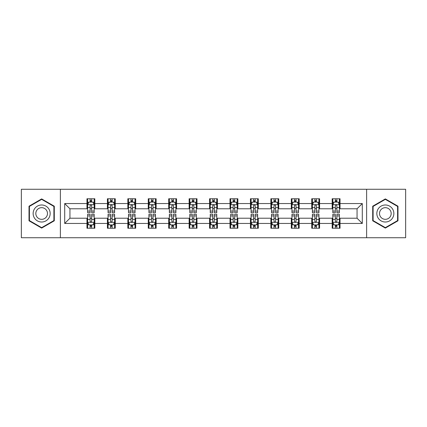 <?xml version="1.0" encoding="UTF-8"?>
<svg xmlns="http://www.w3.org/2000/svg" width="427" height="427" viewBox="0 0 427 427"><rect width="100%" height="100%" fill="white"/><g stroke="black" fill="none" stroke-linecap="round" stroke-linejoin="round"><path stroke-width="0.64" d="M366.617 237.732L405.65 237.732L405.65 189.268L366.617 189.268L366.617 237.732L60.383 237.732L60.383 189.268L21.35 189.268L21.35 237.732L60.383 237.732M366.617 189.268L60.383 189.268M340.031 203.546L340.031 198.763L332.169 198.763L332.169 203.546L319.593 203.546L319.593 198.763L311.737 198.763L311.737 203.546L299.162 203.546L299.162 198.763L291.305 198.763L291.305 203.546L278.73 203.546L278.73 198.763L270.867 198.763L270.867 203.546L258.298 203.546L258.298 198.763L250.435 198.763L250.435 203.546L237.86 203.546L237.86 198.763L230.004 198.763L230.004 203.546L217.428 203.546L217.428 198.763L209.572 198.763L209.572 203.546L196.996 203.546L196.996 198.763L189.14 198.763L189.14 203.546L176.564 203.546L176.564 198.763L168.702 198.763L168.702 203.546L156.133 203.546L156.133 198.763L148.27 198.763L148.27 203.546L135.695 203.546L135.695 198.763L127.838 198.763L127.838 203.546L115.263 203.546L115.263 198.763L107.407 198.763L107.407 203.546L94.831 203.546L94.831 198.763L86.969 198.763L86.969 203.546L64.707 203.546L64.707 223.454L69.943 218.213L86.969 218.213L86.969 228.237L94.831 228.237L94.831 218.213L107.407 218.213L107.407 228.237L115.263 228.237L115.263 218.213L127.838 218.213L127.838 228.237L135.695 228.237L135.695 218.213L148.27 218.213L148.27 228.237L156.133 228.237L156.133 218.213L168.702 218.213L168.702 228.237L176.564 228.237L176.564 218.213L189.14 218.213L189.14 228.237L196.996 228.237L196.996 218.213L209.572 218.213L209.572 228.237L217.428 228.237L217.428 218.213L230.004 218.213L230.004 228.237L237.86 228.237L237.86 218.213L250.435 218.213L250.435 228.237L258.298 228.237L258.298 218.213L270.867 218.213L270.867 228.237L278.73 228.237L278.73 218.213L291.305 218.213L291.305 228.237L299.162 228.237L299.162 218.213L311.737 218.213L311.737 228.237L319.593 228.237L319.593 218.213L332.169 218.213L332.169 228.237L340.031 228.237L340.031 218.213L357.057 218.213L357.057 208.787L340.031 208.787L340.031 203.546L362.293 203.546L362.293 223.454L340.031 223.454M332.169 223.454L319.593 223.454M311.737 223.454L299.162 223.454M291.305 223.454L278.73 223.454M270.867 223.454L258.298 223.454M250.435 223.454L237.86 223.454M230.004 223.454L217.428 223.454M209.572 223.454L196.996 223.454M189.14 223.454L176.564 223.454M168.702 223.454L156.133 223.454M148.27 223.454L135.695 223.454M127.838 223.454L115.263 223.454M107.407 223.454L94.831 223.454M86.969 223.454L64.707 223.454M332.169 203.546L332.169 208.787L319.593 208.787L319.593 203.546M311.737 203.546L311.737 208.787L299.162 208.787L299.162 203.546M291.305 203.546L291.305 208.787L278.73 208.787L278.73 203.546M270.867 203.546L270.867 208.787L258.298 208.787L258.298 203.546M250.435 203.546L250.435 208.787L237.86 208.787L237.86 203.546M230.004 203.546L230.004 208.787L217.428 208.787L217.428 203.546M209.572 203.546L209.572 208.787L196.996 208.787L196.996 203.546M189.14 203.546L189.14 208.787L176.564 208.787L176.564 203.546M168.702 203.546L168.702 208.787L156.133 208.787L156.133 203.546M148.27 203.546L148.27 208.787L135.695 208.787L135.695 203.546M127.838 203.546L127.838 208.787L115.263 208.787L115.263 203.546M107.407 203.546L107.407 208.787L94.831 208.787L94.831 203.546M86.969 203.546L86.969 208.787L69.943 208.787L64.707 203.546M69.943 208.787L69.943 218.213M362.293 223.454L357.057 218.213M357.057 208.787L362.293 203.546M86.969 202.04L87.626 202.04M90.113 202.04L91.688 202.04M94.175 202.04L94.831 202.04M86.969 208.654L87.626 208.654M90.113 208.654L91.688 208.654M94.175 208.654L94.831 208.654M86.969 218.346L87.626 218.346M90.113 218.346L91.688 218.346M94.175 218.346L94.831 218.346M86.969 224.96L87.626 224.96M90.113 224.96L91.688 224.96M94.175 224.96L94.831 224.96M107.407 218.346L108.058 218.346M110.55 218.346L112.12 218.346M114.607 218.346L115.263 218.346M107.407 224.96L108.058 224.96M110.55 224.96L112.12 224.96M114.607 224.96L115.263 224.96M107.407 202.04L108.058 202.04M110.55 202.04L112.12 202.04M114.607 202.04L115.263 202.04M107.407 208.654L108.058 208.654M110.55 208.654L112.12 208.654M114.607 208.654L115.263 208.654M127.838 218.346L128.495 218.346M130.982 218.346L132.551 218.346M135.044 218.346L135.695 218.346M127.838 224.96L128.495 224.96M130.982 224.96L132.551 224.96M135.044 224.96L135.695 224.96M127.838 202.04L128.495 202.04M130.982 202.04L132.551 202.04M135.044 202.04L135.695 202.04M127.838 208.654L128.495 208.654M130.982 208.654L132.551 208.654M135.044 208.654L135.695 208.654M148.27 218.346L148.927 218.346M151.414 218.346L152.989 218.346M155.476 218.346L156.133 218.346M148.27 224.96L148.927 224.96M151.414 224.96L152.989 224.96M155.476 224.96L156.133 224.96M148.27 202.04L148.927 202.04M151.414 202.04L152.989 202.04M155.476 202.04L156.133 202.04M148.27 208.654L148.927 208.654M151.414 208.654L152.989 208.654M155.476 208.654L156.133 208.654M168.702 218.346L169.359 218.346M171.846 218.346L173.421 218.346M175.908 218.346L176.564 218.346M168.702 224.96L169.359 224.96M171.846 224.96L173.421 224.96M175.908 224.96L176.564 224.96M168.702 202.04L169.359 202.04M171.846 202.04L173.421 202.04M175.908 202.04L176.564 202.04M168.702 208.654L169.359 208.654M171.846 208.654L173.421 208.654M175.908 208.654L176.564 208.654M189.14 218.346L189.791 218.346M192.283 218.346L193.853 218.346M196.34 218.346L196.996 218.346M189.14 224.96L189.791 224.96M192.283 224.96L193.853 224.96M196.34 224.96L196.996 224.96M189.14 202.04L189.791 202.04M192.283 202.04L193.853 202.04M196.34 202.04L196.996 202.04M189.14 208.654L189.791 208.654M192.283 208.654L193.853 208.654M196.34 208.654L196.996 208.654M209.572 218.346L210.228 218.346M212.715 218.346L214.285 218.346M216.772 218.346L217.428 218.346M209.572 224.96L210.228 224.96M212.715 224.96L214.285 224.96M216.772 224.96L217.428 224.96M209.572 202.04L210.228 202.04M212.715 202.04L214.285 202.04M216.772 202.04L217.428 202.04M209.572 208.654L210.228 208.654M212.715 208.654L214.285 208.654M216.772 208.654L217.428 208.654M230.004 218.346L230.66 218.346M233.147 218.346L234.717 218.346M237.209 218.346L237.86 218.346M230.004 224.96L230.66 224.96M233.147 224.96L234.717 224.96M237.209 224.96L237.86 224.96M230.004 202.04L230.66 202.04M233.147 202.04L234.717 202.04M237.209 202.04L237.86 202.04M230.004 208.654L230.66 208.654M233.147 208.654L234.717 208.654M237.209 208.654L237.86 208.654M250.435 218.346L251.092 218.346M253.579 218.346L255.154 218.346M257.641 218.346L258.298 218.346M250.435 224.96L251.092 224.96M253.579 224.96L255.154 224.96M257.641 224.96L258.298 224.96M250.435 202.04L251.092 202.04M253.579 202.04L255.154 202.04M257.641 202.04L258.298 202.04M250.435 208.654L251.092 208.654M253.579 208.654L255.154 208.654M257.641 208.654L258.298 208.654M270.867 218.346L271.524 218.346M274.011 218.346L275.586 218.346M278.073 218.346L278.73 218.346M270.867 224.96L271.524 224.96M274.011 224.96L275.586 224.96M278.073 224.96L278.73 224.96M270.867 202.04L271.524 202.04M274.011 202.04L275.586 202.04M278.073 202.04L278.73 202.04M270.867 208.654L271.524 208.654M274.011 208.654L275.586 208.654M278.073 208.654L278.73 208.654M291.305 218.346L291.956 218.346M294.449 218.346L296.018 218.346M298.505 218.346L299.162 218.346M291.305 224.96L291.956 224.96M294.449 224.96L296.018 224.96M298.505 224.96L299.162 224.96M291.305 202.04L291.956 202.04M294.449 202.04L296.018 202.04M298.505 202.04L299.162 202.04M291.305 208.654L291.956 208.654M294.449 208.654L296.018 208.654M298.505 208.654L299.162 208.654M311.737 218.346L312.393 218.346M314.88 218.346L316.45 218.346M318.942 218.346L319.593 218.346M311.737 224.96L312.393 224.96M314.88 224.96L316.45 224.96M318.942 224.96L319.593 224.96M311.737 202.04L312.393 202.04M314.88 202.04L316.45 202.04M318.942 202.04L319.593 202.04M311.737 208.654L312.393 208.654M314.88 208.654L316.45 208.654M318.942 208.654L319.593 208.654M332.169 218.346L332.825 218.346M335.312 218.346L336.887 218.346M339.374 218.346L340.031 218.346M332.169 224.96L332.825 224.96M335.312 224.96L336.887 224.96M339.374 224.96L340.031 224.96M332.169 202.04L332.825 202.04M335.312 202.04L336.887 202.04M339.374 202.04L340.031 202.04M332.169 208.654L332.825 208.654M335.312 208.654L336.887 208.654M339.374 208.654L340.031 208.654M41.654 228.093L54.293 220.796L54.293 206.204L41.654 198.907L29.015 206.204L29.015 220.796L41.654 228.093M397.985 206.204L385.346 198.907L372.707 206.204L372.707 220.796L385.346 228.093L397.985 220.796L397.985 206.204M91.688 200.466L90.113 200.466M94.175 211.071L91.688 211.071L91.688 212.715L94.175 212.715L94.175 204.725L92.867 202.104L88.939 202.104L87.626 204.725L87.626 212.715L90.113 212.715L90.113 211.071L87.626 211.071M87.626 204.725L87.626 198.763M94.175 204.725L94.175 198.763M90.113 202.104L90.113 198.763M91.688 198.763L91.688 202.104M91.688 211.071L91.688 205.707C91.165 204.698 90.641 204.698 90.113 205.707L90.113 211.071M90.113 226.534L91.688 226.534M87.626 215.929L90.113 215.929L90.113 214.285L87.626 214.285L87.626 222.275L88.939 224.896L92.867 224.896L94.175 222.275L94.175 214.285L91.688 214.285L91.688 215.929L94.175 215.929M94.175 222.275L94.175 228.237M87.626 222.275L87.626 228.237M91.688 224.896L91.688 228.237M90.113 228.237L90.113 224.896M90.113 215.929L90.113 221.293C90.636 222.302 91.165 222.302 91.688 221.293L91.688 215.929M49.025 217.759A8.513 8.513 0 0 0 45.908 206.129A8.513 8.513 0 0 0 34.277 209.241A8.513 8.513 0 0 0 37.395 220.871A8.513 8.513 0 0 0 49.025 217.759M46.698 216.414A5.829 5.829 0 0 0 44.568 208.451A5.829 5.829 0 0 0 36.605 210.586A5.829 5.829 0 0 0 38.74 218.549A5.829 5.829 0 0 0 46.698 216.414M29.404 220.572L29.404 206.428L41.654 199.361L53.898 206.428L53.898 220.572L41.654 227.639L29.404 220.572M385.346 204.987A8.513 8.513 0 0 0 376.833 213.5A8.513 8.513 0 0 0 385.346 222.013A8.513 8.513 0 0 0 393.859 213.5A8.513 8.513 0 0 0 385.346 204.987M385.346 207.671A5.829 5.829 0 0 0 379.518 213.5A5.829 5.829 0 0 0 385.346 219.329A5.829 5.829 0 0 0 391.175 213.5A5.829 5.829 0 0 0 385.346 207.671M397.596 220.572L385.346 227.639L373.102 220.572L373.102 206.428L385.346 199.361L397.596 206.428L397.596 220.572M112.12 200.466L110.55 200.466M114.607 211.071L112.12 211.071L112.12 212.715L114.607 212.715L114.607 204.725L113.299 202.104L109.371 202.104L108.058 204.725L108.058 212.715L110.55 212.715L110.55 211.071L108.058 211.071M108.058 204.725L108.058 198.763M114.607 204.725L114.607 198.763M110.55 202.104L110.55 198.763M112.12 198.763L112.12 202.104M112.12 211.071L112.12 205.707C111.596 204.698 111.073 204.698 110.55 205.707L110.55 211.071M132.551 200.466L130.982 200.466M135.044 211.071L132.551 211.071L132.551 212.715L135.044 212.715L135.044 204.725L133.731 202.104L129.803 202.104L128.495 204.725L128.495 212.715L130.982 212.715L130.982 211.071L128.495 211.071M128.495 204.725L128.495 198.763M135.044 204.725L135.044 198.763M130.982 202.104L130.982 198.763M132.551 198.763L132.551 202.104M132.551 211.071L132.551 205.707C132.028 204.698 131.505 204.698 130.982 205.707L130.982 211.071M110.55 226.534L112.12 226.534M108.058 215.929L110.55 215.929L110.55 214.285L108.058 214.285L108.058 222.275L109.371 224.896L113.299 224.896L114.607 222.275L114.607 214.285L112.12 214.285L112.12 215.929L114.607 215.929M114.607 222.275L114.607 228.237M108.058 222.275L108.058 228.237M112.12 224.896L112.12 228.237M110.55 228.237L110.55 224.896M110.55 215.929L110.55 221.293C111.073 222.302 111.596 222.302 112.12 221.293L112.12 215.929M130.982 226.534L132.551 226.534M128.495 215.929L130.982 215.929L130.982 214.285L128.495 214.285L128.495 222.275L129.803 224.896L133.731 224.896L135.044 222.275L135.044 214.285L132.551 214.285L132.551 215.929L135.044 215.929M135.044 222.275L135.044 228.237M128.495 222.275L128.495 228.237M132.551 224.896L132.551 228.237M130.982 228.237L130.982 224.896M130.982 215.929L130.982 221.293C131.505 222.302 132.028 222.302 132.551 221.293L132.551 215.929M152.989 200.466L151.414 200.466M155.476 211.071L152.989 211.071L152.989 212.715L155.476 212.715L155.476 204.725L154.163 202.104L150.235 202.104L148.927 204.725L148.927 212.715L151.414 212.715L151.414 211.071L148.927 211.071M148.927 204.725L148.927 198.763M155.476 204.725L155.476 198.763M151.414 202.104L151.414 198.763M152.989 198.763L152.989 202.104M152.989 211.071L152.989 205.707C152.466 204.698 151.937 204.698 151.414 205.707L151.414 211.071M173.421 200.466L171.846 200.466M175.908 211.071L173.421 211.071L173.421 212.715L175.908 212.715L175.908 204.725L174.6 202.104L170.667 202.104L169.359 204.725L169.359 212.715L171.846 212.715L171.846 211.071L169.359 211.071M169.359 204.725L169.359 198.763M175.908 204.725L175.908 198.763M171.846 202.104L171.846 198.763M173.421 198.763L173.421 202.104M173.421 211.071L173.421 205.707C172.898 204.698 172.375 204.698 171.846 205.707L171.846 211.071M193.853 200.466L192.283 200.466M196.34 211.071L193.853 211.071L193.853 212.715L196.34 212.715L196.34 204.725L195.032 202.104L191.104 202.104L189.791 204.725L189.791 212.715L192.283 212.715L192.283 211.071L189.791 211.071M189.791 204.725L189.791 198.763M196.34 204.725L196.34 198.763M192.283 202.104L192.283 198.763M193.853 198.763L193.853 202.104M193.853 211.071L193.853 205.707C193.33 204.698 192.807 204.698 192.283 205.707L192.283 211.071M151.414 226.534L152.989 226.534M148.927 215.929L151.414 215.929L151.414 214.285L148.927 214.285L148.927 222.275L150.235 224.896L154.163 224.896L155.476 222.275L155.476 214.285L152.989 214.285L152.989 215.929L155.476 215.929M155.476 222.275L155.476 228.237M148.927 222.275L148.927 228.237M152.989 224.896L152.989 228.237M151.414 228.237L151.414 224.896M151.414 215.929L151.414 221.293C151.937 222.302 152.46 222.302 152.989 221.293L152.989 215.929M171.846 226.534L173.421 226.534M169.359 215.929L171.846 215.929L171.846 214.285L169.359 214.285L169.359 222.275L170.667 224.896L174.6 224.896L175.908 222.275L175.908 214.285L173.421 214.285L173.421 215.929L175.908 215.929M175.908 222.275L175.908 228.237M169.359 222.275L169.359 228.237M173.421 224.896L173.421 228.237M171.846 228.237L171.846 224.896M171.846 215.929L171.846 221.293C172.369 222.302 172.898 222.302 173.421 221.293L173.421 215.929M192.283 226.534L193.853 226.534M189.791 215.929L192.283 215.929L192.283 214.285L189.791 214.285L189.791 222.275L191.104 224.896L195.032 224.896L196.34 222.275L196.34 214.285L193.853 214.285L193.853 215.929L196.34 215.929M196.34 222.275L196.34 228.237M189.791 222.275L189.791 228.237M193.853 224.896L193.853 228.237M192.283 228.237L192.283 224.896M192.283 215.929L192.283 221.293C192.807 222.302 193.33 222.302 193.853 221.293L193.853 215.929M214.285 200.466L212.715 200.466M216.772 211.071L214.285 211.071L214.285 212.715L216.772 212.715L216.772 204.725L215.464 202.104L211.536 202.104L210.228 204.725L210.228 212.715L212.715 212.715L212.715 211.071L210.228 211.071M210.228 204.725L210.228 198.763M216.772 204.725L216.772 198.763M212.715 202.104L212.715 198.763M214.285 198.763L214.285 202.104M214.285 211.071L214.285 205.707C213.762 204.698 213.238 204.698 212.715 205.707L212.715 211.071M212.715 226.534L214.285 226.534M210.228 215.929L212.715 215.929L212.715 214.285L210.228 214.285L210.228 222.275L211.536 224.896L215.464 224.896L216.772 222.275L216.772 214.285L214.285 214.285L214.285 215.929L216.772 215.929M216.772 222.275L216.772 228.237M210.228 222.275L210.228 228.237M214.285 224.896L214.285 228.237M212.715 228.237L212.715 224.896M212.715 215.929L212.715 221.293C213.238 222.302 213.762 222.302 214.285 221.293L214.285 215.929M234.717 200.466L233.147 200.466M237.209 211.071L234.717 211.071L234.717 212.715L237.209 212.715L237.209 204.725L235.896 202.104L231.968 202.104L230.66 204.725L230.66 212.715L233.147 212.715L233.147 211.071L230.66 211.071M230.66 204.725L230.66 198.763M237.209 204.725L237.209 198.763M233.147 202.104L233.147 198.763M234.717 198.763L234.717 202.104M234.717 211.071L234.717 205.707C234.193 204.698 233.67 204.698 233.147 205.707L233.147 211.071M233.147 226.534L234.717 226.534M230.66 215.929L233.147 215.929L233.147 214.285L230.66 214.285L230.66 222.275L231.968 224.896L235.896 224.896L237.209 222.275L237.209 214.285L234.717 214.285L234.717 215.929L237.209 215.929M237.209 222.275L237.209 228.237M230.66 222.275L230.66 228.237M234.717 224.896L234.717 228.237M233.147 228.237L233.147 224.896M233.147 215.929L233.147 221.293C233.67 222.302 234.193 222.302 234.717 221.293L234.717 215.929M255.154 200.466L253.579 200.466M257.641 211.071L255.154 211.071L255.154 212.715L257.641 212.715L257.641 204.725L256.333 202.104L252.4 202.104L251.092 204.725L251.092 212.715L253.579 212.715L253.579 211.071L251.092 211.071M251.092 204.725L251.092 198.763M257.641 204.725L257.641 198.763M253.579 202.104L253.579 198.763M255.154 198.763L255.154 202.104M255.154 211.071L255.154 205.707C254.631 204.698 254.102 204.698 253.579 205.707L253.579 211.071M253.579 226.534L255.154 226.534M251.092 215.929L253.579 215.929L253.579 214.285L251.092 214.285L251.092 222.275L252.4 224.896L256.333 224.896L257.641 222.275L257.641 214.285L255.154 214.285L255.154 215.929L257.641 215.929M257.641 222.275L257.641 228.237M251.092 222.275L251.092 228.237M255.154 224.896L255.154 228.237M253.579 228.237L253.579 224.896M253.579 215.929L253.579 221.293C254.102 222.302 254.625 222.302 255.154 221.293L255.154 215.929M275.586 200.466L274.011 200.466M278.073 211.071L275.586 211.071L275.586 212.715L278.073 212.715L278.073 204.725L276.765 202.104L272.837 202.104L271.524 204.725L271.524 212.715L274.011 212.715L274.011 211.071L271.524 211.071M271.524 204.725L271.524 198.763M278.073 204.725L278.073 198.763M274.011 202.104L274.011 198.763M275.586 198.763L275.586 202.104M275.586 211.071L275.586 205.707C275.063 204.698 274.54 204.698 274.011 205.707L274.011 211.071M274.011 226.534L275.586 226.534M271.524 215.929L274.011 215.929L274.011 214.285L271.524 214.285L271.524 222.275L272.837 224.896L276.765 224.896L278.073 222.275L278.073 214.285L275.586 214.285L275.586 215.929L278.073 215.929M278.073 222.275L278.073 228.237M271.524 222.275L271.524 228.237M275.586 224.896L275.586 228.237M274.011 228.237L274.011 224.896M274.011 215.929L274.011 221.293C274.534 222.302 275.063 222.302 275.586 221.293L275.586 215.929M296.018 200.466L294.449 200.466M298.505 211.071L296.018 211.071L296.018 212.715L298.505 212.715L298.505 204.725L297.197 202.104L293.269 202.104L291.956 204.725L291.956 212.715L294.449 212.715L294.449 211.071L291.956 211.071M291.956 204.725L291.956 198.763M298.505 204.725L298.505 198.763M294.449 202.104L294.449 198.763M296.018 198.763L296.018 202.104M296.018 211.071L296.018 205.707C295.495 204.698 294.972 204.698 294.449 205.707L294.449 211.071M294.449 226.534L296.018 226.534M291.956 215.929L294.449 215.929L294.449 214.285L291.956 214.285L291.956 222.275L293.269 224.896L297.197 224.896L298.505 222.275L298.505 214.285L296.018 214.285L296.018 215.929L298.505 215.929M298.505 222.275L298.505 228.237M291.956 222.275L291.956 228.237M296.018 224.896L296.018 228.237M294.449 228.237L294.449 224.896M294.449 215.929L294.449 221.293C294.972 222.302 295.495 222.302 296.018 221.293L296.018 215.929M316.45 200.466L314.88 200.466M318.942 211.071L316.45 211.071L316.45 212.715L318.942 212.715L318.942 204.725L317.629 202.104L313.701 202.104L312.393 204.725L312.393 212.715L314.88 212.715L314.88 211.071L312.393 211.071M312.393 204.725L312.393 198.763M318.942 204.725L318.942 198.763M314.88 202.104L314.88 198.763M316.45 198.763L316.45 202.104M316.45 211.071L316.45 205.707C315.927 204.698 315.404 204.698 314.88 205.707L314.88 211.071M314.88 226.534L316.45 226.534M312.393 215.929L314.88 215.929L314.88 214.285L312.393 214.285L312.393 222.275L313.701 224.896L317.629 224.896L318.942 222.275L318.942 214.285L316.45 214.285L316.45 215.929L318.942 215.929M318.942 222.275L318.942 228.237M312.393 222.275L312.393 228.237M316.45 224.896L316.45 228.237M314.88 228.237L314.88 224.896M314.88 215.929L314.88 221.293C315.404 222.302 315.927 222.302 316.45 221.293L316.45 215.929M336.887 200.466L335.312 200.466M339.374 211.071L336.887 211.071L336.887 212.715L339.374 212.715L339.374 204.725L338.061 202.104L334.133 202.104L332.825 204.725L332.825 212.715L335.312 212.715L335.312 211.071L332.825 211.071M332.825 204.725L332.825 198.763M339.374 204.725L339.374 198.763M335.312 202.104L335.312 198.763M336.887 198.763L336.887 202.104M336.887 211.071L336.887 205.707C336.364 204.698 335.835 204.698 335.312 205.707L335.312 211.071M335.312 226.534L336.887 226.534M332.825 215.929L335.312 215.929L335.312 214.285L332.825 214.285L332.825 222.275L334.133 224.896L338.061 224.896L339.374 222.275L339.374 214.285L336.887 214.285L336.887 215.929L339.374 215.929M339.374 222.275L339.374 228.237M332.825 222.275L332.825 228.237M336.887 224.896L336.887 228.237M335.312 228.237L335.312 224.896M335.312 215.929L335.312 221.293C335.835 222.302 336.359 222.302 336.887 221.293L336.887 215.929M94.143 204.661L87.658 204.661M87.626 202.259L88.859 202.259M92.942 202.259L94.175 202.259M90.113 207.559L87.626 207.559M94.175 207.559L91.688 207.559M91.688 201.298L90.113 201.298M87.658 222.339L94.143 222.339M94.175 224.741L92.942 224.741M88.859 224.741L87.626 224.741M91.688 219.441L94.175 219.441M87.626 219.441L90.113 219.441M90.113 225.702L91.688 225.702M114.575 204.661L108.095 204.661M108.058 202.259L109.291 202.259M113.379 202.259L114.607 202.259M110.55 207.559L108.058 207.559M114.607 207.559L112.12 207.559M112.12 201.298L110.55 201.298M135.007 204.661L128.527 204.661M128.495 202.259L129.723 202.259M133.811 202.259L135.044 202.259M130.982 207.559L128.495 207.559M135.044 207.559L132.551 207.559M132.551 201.298L130.982 201.298M108.095 222.339L114.575 222.339M114.607 224.741L113.379 224.741M109.291 224.741L108.058 224.741M112.12 219.441L114.607 219.441M108.058 219.441L110.55 219.441M110.55 225.702L112.12 225.702M128.527 222.339L135.007 222.339M135.044 224.741L133.811 224.741M129.723 224.741L128.495 224.741M132.551 219.441L135.044 219.441M128.495 219.441L130.982 219.441M130.982 225.702L132.551 225.702M155.444 204.661L148.959 204.661M148.927 202.259L150.16 202.259M154.243 202.259L155.476 202.259M151.414 207.559L148.927 207.559M155.476 207.559L152.989 207.559M152.989 201.298L151.414 201.298M175.876 204.661L169.391 204.661M169.359 202.259L170.592 202.259M174.675 202.259L175.908 202.259M171.846 207.559L169.359 207.559M175.908 207.559L173.421 207.559M173.421 201.298L171.846 201.298M196.308 204.661L189.823 204.661M189.791 202.259L191.024 202.259M195.112 202.259L196.34 202.259M192.283 207.559L189.791 207.559M196.34 207.559L193.853 207.559M193.853 201.298L192.283 201.298M148.959 222.339L155.444 222.339M155.476 224.741L154.243 224.741M150.16 224.741L148.927 224.741M152.989 219.441L155.476 219.441M148.927 219.441L151.414 219.441M151.414 225.702L152.989 225.702M169.391 222.339L175.876 222.339M175.908 224.741L174.675 224.741M170.592 224.741L169.359 224.741M173.421 219.441L175.908 219.441M169.359 219.441L171.846 219.441M171.846 225.702L173.421 225.702M189.823 222.339L196.308 222.339M196.34 224.741L195.112 224.741M191.024 224.741L189.791 224.741M193.853 219.441L196.34 219.441M189.791 219.441L192.283 219.441M192.283 225.702L193.853 225.702M216.74 204.661L210.26 204.661M210.228 202.259L211.456 202.259M215.544 202.259L216.772 202.259M212.715 207.559L210.228 207.559M216.772 207.559L214.285 207.559M214.285 201.298L212.715 201.298M210.26 222.339L216.74 222.339M216.772 224.741L215.544 224.741M211.456 224.741L210.228 224.741M214.285 219.441L216.772 219.441M210.228 219.441L212.715 219.441M212.715 225.702L214.285 225.702M237.177 204.661L230.692 204.661M230.66 202.259L231.888 202.259M235.976 202.259L237.209 202.259M233.147 207.559L230.66 207.559M237.209 207.559L234.717 207.559M234.717 201.298L233.147 201.298M230.692 222.339L237.177 222.339M237.209 224.741L235.976 224.741M231.888 224.741L230.66 224.741M234.717 219.441L237.209 219.441M230.66 219.441L233.147 219.441M233.147 225.702L234.717 225.702M257.609 204.661L251.124 204.661M251.092 202.259L252.325 202.259M256.408 202.259L257.641 202.259M253.579 207.559L251.092 207.559M257.641 207.559L255.154 207.559M255.154 201.298L253.579 201.298M251.124 222.339L257.609 222.339M257.641 224.741L256.408 224.741M252.325 224.741L251.092 224.741M255.154 219.441L257.641 219.441M251.092 219.441L253.579 219.441M253.579 225.702L255.154 225.702M278.041 204.661L271.556 204.661M271.524 202.259L272.757 202.259M276.84 202.259L278.073 202.259M274.011 207.559L271.524 207.559M278.073 207.559L275.586 207.559M275.586 201.298L274.011 201.298M271.556 222.339L278.041 222.339M278.073 224.741L276.84 224.741M272.757 224.741L271.524 224.741M275.586 219.441L278.073 219.441M271.524 219.441L274.011 219.441M274.011 225.702L275.586 225.702M298.473 204.661L291.993 204.661M291.956 202.259L293.189 202.259M297.277 202.259L298.505 202.259M294.449 207.559L291.956 207.559M298.505 207.559L296.018 207.559M296.018 201.298L294.449 201.298M291.993 222.339L298.473 222.339M298.505 224.741L297.277 224.741M293.189 224.741L291.956 224.741M296.018 219.441L298.505 219.441M291.956 219.441L294.449 219.441M294.449 225.702L296.018 225.702M318.905 204.661L312.425 204.661M312.393 202.259L313.621 202.259M317.709 202.259L318.942 202.259M314.88 207.559L312.393 207.559M318.942 207.559L316.45 207.559M316.45 201.298L314.88 201.298M312.425 222.339L318.905 222.339M318.942 224.741L317.709 224.741M313.621 224.741L312.393 224.741M316.45 219.441L318.942 219.441M312.393 219.441L314.88 219.441M314.88 225.702L316.45 225.702M339.342 204.661L332.857 204.661M332.825 202.259L334.058 202.259M338.141 202.259L339.374 202.259M335.312 207.559L332.825 207.559M339.374 207.559L336.887 207.559M336.887 201.298L335.312 201.298M332.857 222.339L339.342 222.339M339.374 224.741L338.141 224.741M334.058 224.741L332.825 224.741M336.887 219.441L339.374 219.441M332.825 219.441L335.312 219.441M335.312 225.702L336.887 225.702"/></g></svg>
